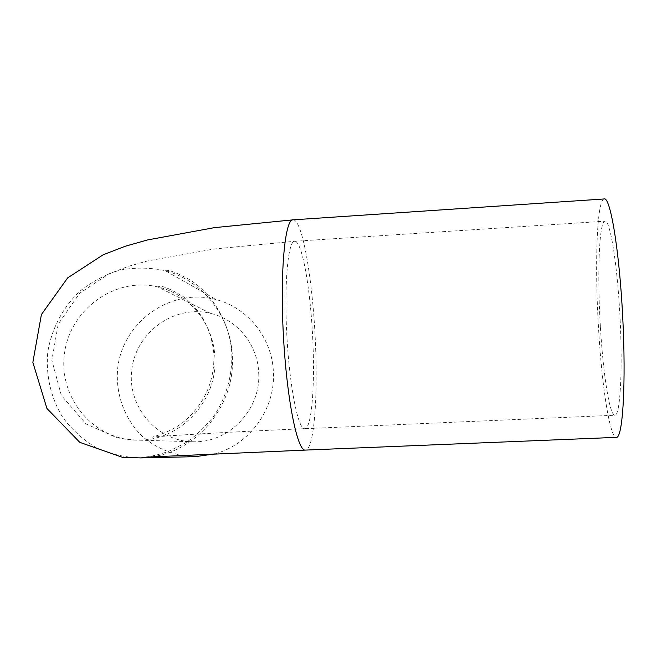 <?xml version="1.0" encoding="UTF-8"?>
<svg xmlns="http://www.w3.org/2000/svg" width="657" height="657" viewBox="0 0 657 657"><rect width="100%" height="100%" fill="white"/><g stroke="black" fill="none" stroke-linecap="round" stroke-linejoin="round"><path stroke-width="0.49" stroke-dasharray="3.29 2.46" d="M600.432 327.523C603.159 374.211 609.647 415.963 614.944 415.224C620.142 415.84 622.844 370.655 619.978 316.411C617.186 262.159 609.86 218.773 604.826 221.22C598.938 222.427 597.188 275.759 600.432 327.523M603.997 198.981C596.696 200.902 594.667 266.578 598.601 329.428C601.902 386.209 609.819 437.948 616.43 437.357M195.277 456.664C175.435 456.057 157.926 449.421 142.758 436.749C124.14 418.952 114.885 392.738 117.858 366.836C123.762 320.673 172.159 287.314 216.293 299.641C248.083 307.796 272.458 338.536 273.402 372.527C275.365 409.147 249.373 444.978 214.469 453.938M258.71 373.258C260.895 409.163 229.433 442.514 194.332 441.775C157.113 442.227 126.653 406.264 131.868 369.111C136.336 331.867 174.762 304.429 210.527 313.373C237.234 319.442 257.971 344.95 258.71 373.258M312.921 342.773C314.917 388.049 311.508 428.906 304.684 428.692C298.147 429.76 289.474 386.702 286.789 334.454C284.021 282.206 288.234 239.665 294.903 241.259C302.524 241.53 311.007 292.554 312.921 342.773M214.905 358.237C217.393 401.14 179.821 441.044 138.159 440.157C93.984 440.683 58.136 397.805 64.501 353.565C69.962 309.217 115.509 276.441 157.885 286.945C189.528 294.065 214.108 324.427 214.905 358.237M293.367 219.816C302.852 220.522 313.143 283.372 315.491 344.391C317.922 399.489 313.857 450.094 305.382 450.094M140.697 457.913C125.273 457.51 110.573 454.168 96.595 447.893C83.431 440.067 72.221 430.007 62.965 417.712C50.811 398.076 45.538 374.901 47.846 351.626C51.722 328.549 62.883 307.435 79.686 291.38C91.775 281.705 105.145 274.626 119.812 270.142C134.849 267.325 149.837 267.465 164.776 270.561C202.446 280.145 231.354 316.715 232.389 357.334C234.96 404.753 198.012 450.423 152.202 456.82M210.527 313.373L157.885 286.945L158.674 286.567C161.836 285.302 170.048 288.686 183.328 296.709C201.576 310.843 211.776 330.192 213.936 354.772C214.42 381.889 204.409 404.162 183.911 421.58C168.939 434.072 146.757 438.17 153.188 437.02C167.921 435.681 232.594 431.715 304.684 428.692L614.944 415.224M194.332 441.775L138.159 440.157L125.947 439.311L116.889 437.718L86.051 423.937L61.347 395.432L51.846 360.241L58.227 324.065L79.694 293.194L108.75 273.953L128.164 266.422L147.513 260.952L214.026 249.003L294.903 241.259L604.826 221.22M146.01 457.141L145.895 457.05C145.55 457.157 156.144 455.843 168.677 451.285L185.192 443.089C194.562 437.077 204.113 428.101 213.862 416.144C226.098 397.37 232.102 376.822 231.872 354.501C230.607 324.525 213.673 295.239 190.514 280.186C176.725 272.589 168.2 269.37 164.956 270.52L216.293 299.641"/><path stroke-width="0.99" d="M293.367 219.816C285.22 217.607 279.923 269.534 283.339 334.314C286.674 399.095 297.432 451.663 305.382 450.094L616.43 437.357C622.77 438.416 626.211 383.236 622.664 315.927C619.19 248.617 610.115 195.679 603.997 198.981L293.367 219.816L214.461 227.634L147.562 239.928L125.331 246.219L103.198 254.744L67.663 277.886L41.407 314.531L32.85 362.352L46.934 408.473L79.776 442.35L122.424 457.313L140.697 457.913L152.202 456.82M214.469 453.938L195.277 456.664M305.382 450.094L146.01 457.141M196.517 456.64L140.697 457.913"/></g></svg>
